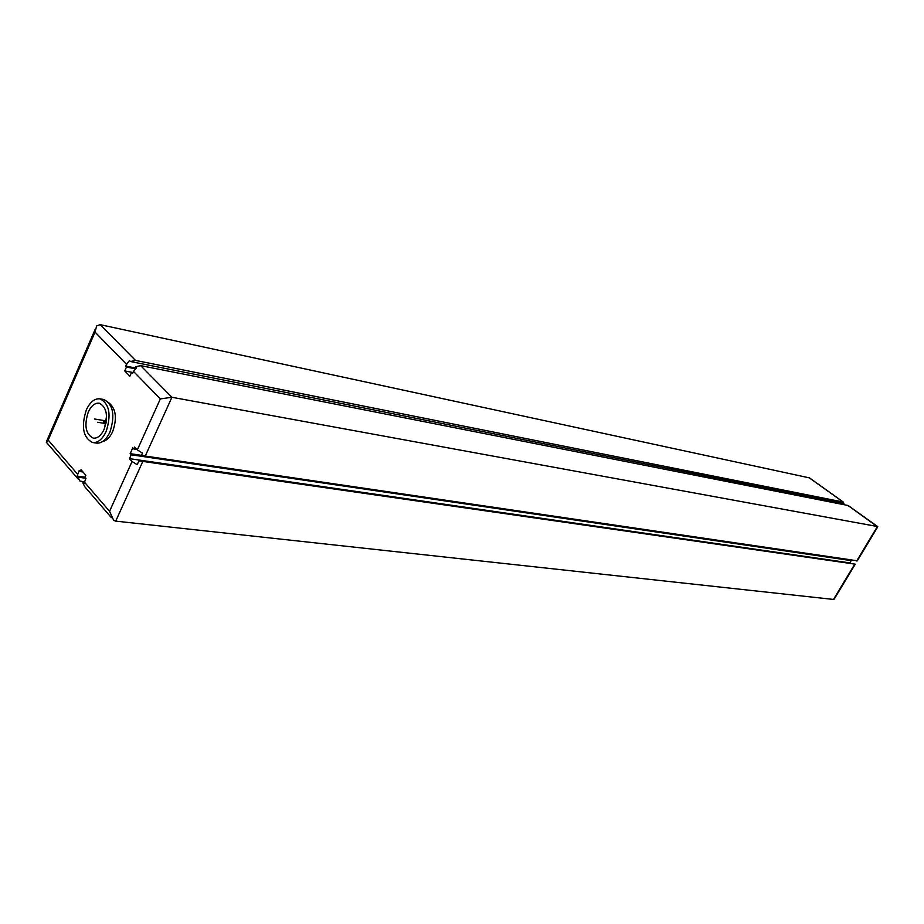 <?xml version="1.0" encoding="UTF-8"?>
<svg xmlns="http://www.w3.org/2000/svg" width="924" height="924" viewBox="0 0 924 924"><rect width="100%" height="100%" fill="white"/><g stroke="black" fill="none" stroke-linecap="round" stroke-linejoin="round"><path stroke-width="1.39" d="M111.365 517.648L84.627 486.544L82.86 482.802L83.818 483.922L85.99 478.274L85.02 477.154L85.851 475.294L81.012 469.715L80.192 471.587L79.233 470.478L77.085 476.091L78.043 477.211L85.955 478.239M130.469 361.527L843.878 503.407L843.346 502.079L135.493 360.418L130.469 361.527L129.441 360.487L125.445 366.019L126.461 367.059L135.354 368.803M857.299 560.787L145.241 456.063L171.922 397.274L160.349 398.891L133.472 371.413L132.617 373.365L131.578 372.303L129.857 376.195L124.752 370.94L126.461 367.059M145.241 456.063L141.591 455.035L142.469 453.095L137.318 449.873L134.708 447.043L133.83 448.983L132.79 447.851L130.168 453.661L131.208 454.793L851.2 560.625L849.837 562.889L850.669 563.513M138.958 460.845L855.254 564.171L138.958 460.845L137.202 464.714L132.063 461.503L129.464 458.651L131.208 454.793M102.749 441.464C106.687 440.632 109.991 437.364 112.659 431.67C117.198 418.422 116.02 408.87 109.101 403.014M80.192 471.587L82.952 471.956M78.344 479.244L46.258 442.122L48.175 440.09L77.581 474.197M84.361 481.947L79.81 480.954L78.043 477.211M854.619 564.379L833.506 599.433L115.719 521.124L113.606 520.258L109.563 511.284L132.063 461.503M77.085 476.091L85.031 477.142M850.403 560.036L851.2 560.625M833.506 599.433L834.464 598.694M135.493 360.418L100.139 324.647L809.459 477.881M100.139 324.647L96.639 325.953L95.033 332.109L48.175 440.09M133.472 371.413L136.637 367.798L135.609 366.747L140.644 365.627L847.955 505.474L877.708 526.911M140.644 365.627L171.922 397.274L877.419 526.518L856.687 560.96M842.445 504.389L842.838 503.199M125.445 366.019L136.175 368.122M124.752 370.94L132.987 372.522M131.578 372.303L132.964 372.58M129.464 458.651L849.837 562.889M82.86 482.802L83.992 482.94M133.83 448.983L136.925 449.445M130.168 453.661L143.07 455.555M92.908 442.561L96.315 443.081C101.605 443.612 106.133 439.986 109.898 432.178C115.257 415.396 113.259 404.516 103.892 399.514L103.534 399.457M106.11 431.577C111.469 414.761 109.482 403.857 100.127 398.856C94.698 398.244 90.102 401.917 86.325 409.898C80.989 426.715 83.056 437.583 92.527 442.515C97.817 443.046 102.345 439.397 106.11 431.577M104.1 429.383C108.385 415.927 106.791 407.207 99.295 403.211C94.964 402.725 91.291 405.659 88.277 412.035C84.003 425.479 85.655 434.188 93.22 438.126C97.459 438.565 101.086 435.643 104.1 429.383M106.572 416.043L104.539 428.32M105.937 423.619L97.621 422.268M103.673 421.875L106.191 422.28M106.387 420.94L94.652 419.022M126.299 364.079L95.033 332.109M137.318 449.873L160.349 398.891M84.327 482.016L109.563 511.284M808.904 477.581L843.046 501.963M115.719 521.124L142.608 461.873M95.218 329.233L46.778 440.921M809.251 477.731L843.346 502.079M848.255 505.59L877.684 526.599M855.174 564.321L834.222 599.099M877.8 526.761L857.229 560.903M103.892 399.514L100.127 398.856"/></g></svg>
